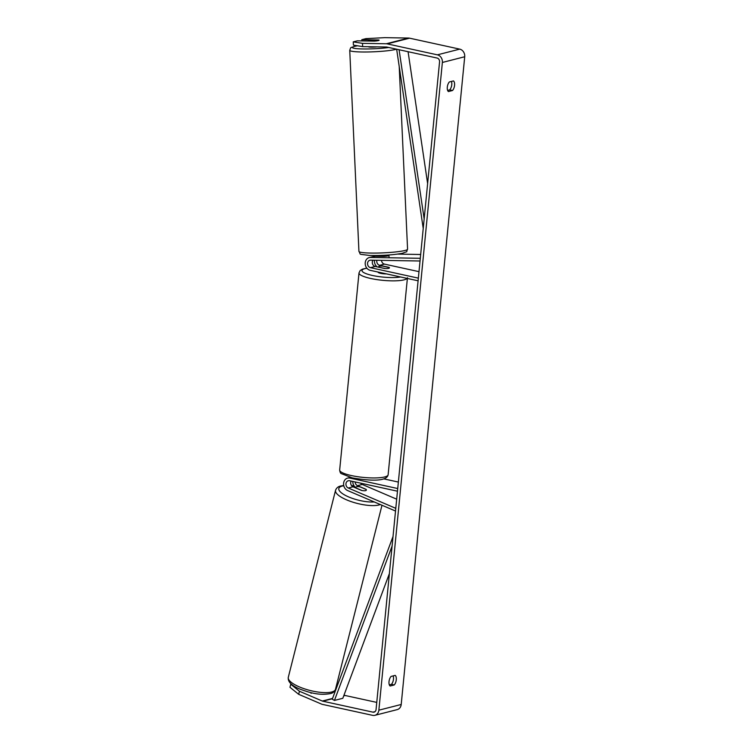 <?xml version="1.0" encoding="UTF-8"?>
<svg xmlns="http://www.w3.org/2000/svg" width="753" height="753" viewBox="0 0 753 753"><rect width="100%" height="100%" fill="white"/><g stroke="black" fill="none" stroke-linecap="round" stroke-linejoin="round"><path stroke-width="1.13" d="M351.133 481.082A3.831 3.257 -104.3 0 0 353.035 486.805L361.525 490.438A5.469 1.572 14.7 0 0 365.572 490.636A5.469 1.572 14.7 0 0 366.344 490.09M395.523 511.042L347.622 490.551A6.561 5.582 75.7 0 1 343.575 483.981A6.561 5.582 75.7 0 1 347.594 478.108A6.561 5.582 75.7 0 1 349.844 478.08L397.735 488.537M396.69 499.183L362.259 484.452A3.831 3.257 75.7 0 1 360.706 483.172M395.786 508.341L348.291 488.019A3.831 3.257 75.7 0 1 345.928 484.188A3.831 3.257 75.7 0 1 348.272 480.762A3.831 3.257 75.7 0 1 349.58 480.743L397.471 491.201M383.776 478.88L398.365 482.061M355.708 487.549A6.561 5.582 75.7 0 1 352.79 481.44M366.165 489.488A5.469 1.572 14.7 0 0 365.996 489.299L357.506 485.666A3.831 3.257 75.7 0 1 355.143 481.958M311.093 693.362L311.253 692.722M356.367 494.288A5.469 1.657 14.2 0 0 357.619 494.825M365.572 490.636A5.469 1.657 14.2 0 0 366.363 490.052A5.469 1.657 14.2 0 0 366.25 489.525L359.802 486.767A5.469 1.657 14.2 0 0 356.546 486.777A5.469 1.657 14.2 0 0 355.755 487.37A5.469 1.657 14.2 0 0 355.858 487.888L355.83 488M362.052 490.542L355.858 487.888M362.664 46.611L353.421 45.133L353.242 41.876L362.485 43.354L362.664 46.611L386.43 47.015A3.285 2.786 75.7 0 1 386.92 47.081L437.079 58.037A3.285 2.786 75.7 0 1 439.564 61.84L376.058 709.571A3.285 2.786 75.7 0 1 374.062 712.14A3.285 2.786 75.7 0 1 372.942 712.15L322.783 701.194A3.285 2.786 75.7 0 1 322.303 701.043L299.459 691.263L298.659 694.304L289.961 687.282L290.752 684.242L299.459 691.263M447.621 90.426L449.71 89.889A5.469 2.654 102.3 0 0 451.442 81.437M393.151 675.893A5.469 2.654 -77.7 0 1 391.428 684.355L389.339 684.891M390.12 686.011A5.469 2.654 -77.7 0 1 389.019 681.625A5.469 2.654 -77.7 0 1 391.061 676.429L395.174 675.375A5.469 2.654 -77.7 0 1 396.276 679.771A5.469 2.654 -77.7 0 1 394.233 684.966L390.12 686.011M447.301 87.16A5.469 2.654 102.3 0 0 448.411 91.555L452.515 90.511A5.469 2.654 102.3 0 0 454.567 85.305A5.469 2.654 102.3 0 0 453.457 80.919L449.353 81.964A5.469 2.654 102.3 0 0 447.301 87.16M361.882 40.907L361.807 39.693L365.911 38.638L384.83 37.65L408.597 38.055A6.561 5.582 75.7 0 1 409.585 38.177L459.735 49.133A6.561 5.582 75.7 0 1 464.714 56.748L401.208 704.479A6.561 5.582 75.7 0 1 397.226 709.608L374.881 715.322A6.561 5.582 75.7 0 1 372.622 715.35L322.472 704.394A6.561 5.582 75.7 0 1 321.512 704.083L298.659 694.304M362.485 43.354L386.251 43.768A6.561 5.582 75.7 0 1 387.24 43.881L437.389 54.837A6.561 5.582 75.7 0 1 442.369 62.461L378.863 710.183A6.561 5.582 75.7 0 1 374.881 715.322M376.764 702.398L345.128 695.49A3.285 2.786 75.7 0 1 344.648 695.339L344.027 695.066M291.279 684.101L290.752 684.242M335.217 691.301L334.633 691.047M353.242 41.876L357.346 40.831L374.241 41.123A5.469 0.649 -3.1 0 0 378.354 40.587A5.469 0.649 -3.1 0 0 379.126 40.201A5.469 0.649 -3.1 0 0 378.712 39.984L361.807 39.693M449.71 89.889L452.515 90.511M391.428 684.355L394.233 684.966M420.306 258.298L370.485 257.441A6.561 5.582 -104.3 0 0 369.215 257.582L373.968 256.368A6.561 5.582 75.7 0 1 375.229 256.227L384.068 256.378A5.469 0.649 -3.1 0 0 388.171 255.841A5.469 0.649 -3.1 0 0 388.2 255.832M420.682 254.495L397.744 254.1M369.215 257.582A6.561 5.582 -104.3 0 0 365.224 264.021A6.561 5.582 -104.3 0 0 370.212 270.336L418.103 280.803M381.517 260.34A3.831 3.257 -104.3 0 0 384.444 264.105L418.997 271.654M420.042 260.999L370.636 260.152A3.831 3.257 -104.3 0 0 369.892 260.237A3.831 3.257 -104.3 0 0 367.558 263.992A3.831 3.257 -104.3 0 0 370.476 267.673L418.357 278.139M376.895 260.256A3.831 3.257 -104.3 0 0 379.691 265.32L389.037 267.362A5.469 1.129 -174.4 0 1 389.442 267.852A5.469 1.129 -174.4 0 1 384.576 268.501L375.22 266.458A3.831 3.257 75.7 0 1 372.556 263.945A3.831 3.257 75.7 0 1 372.98 260.19M377.686 255.493A6.561 5.582 -104.3 0 0 376.481 256.246M374.467 260.218A6.561 5.582 -104.3 0 0 377.131 266.882M378.044 272.049L378.034 272.115A5.469 1.129 5.6 0 0 380.689 273.358A5.469 1.129 5.6 0 0 386.421 273.876M378.693 267.221L385.385 268.548A5.469 1.129 5.6 0 0 389.442 267.852A5.469 1.129 5.6 0 0 389.292 267.55L382.618 266.091A5.469 1.129 5.6 0 0 378.561 266.788A5.469 1.129 5.6 0 0 378.712 267.089M368.471 46.714L368.471 46.761A5.469 0.574 -2.6 0 0 371.361 47.138A5.469 0.574 -2.6 0 0 376.952 46.855M379.117 40.248A5.469 0.574 -2.6 0 0 378.975 40.163L372.264 40.05A5.469 0.574 -2.6 0 0 368.97 40.455A5.469 0.574 -2.6 0 0 368.198 40.784A5.469 0.574 -2.6 0 0 368.349 40.916L375.06 41.029A5.469 0.574 -2.6 0 0 377.084 40.831M384.905 256.312L384.877 255.7A5.469 0.574 -2.6 0 1 378.166 255.587L378.204 256.274M408.079 51.703L427.629 183.6M399.09 49.736L424.165 218.907M396.652 49.199L423.233 228.47M392.097 546.029L334.445 700.431L342.822 698.295L389.395 573.56M334.445 700.431L332.271 699.198L393.028 536.465M351.378 477.684L349.844 478.08M353.035 486.805L348.291 488.019M362.259 484.452L357.506 485.666M331.969 691.932A24.341 7.37 -165.8 0 1 304.504 688.844A24.341 7.37 -165.8 0 1 288.286 677.371C287.665 681.747 291.58 685.672 300.023 689.155C309.568 692.619 318.83 695.668 330.463 693.588C332.948 693.042 334.624 691.612 335.49 689.296A24.341 7.37 -165.8 0 1 331.969 691.932M288.286 677.371L335.537 490.325A24.341 7.37 14.2 0 0 351.755 501.809A24.341 7.37 14.2 0 0 379.22 504.887A24.341 7.37 14.2 0 0 380.284 504.519M374.241 501.94A21.611 6.542 -165.8 0 1 346.493 495.945A21.611 6.542 -165.8 0 1 341.956 486.137A21.611 6.542 -165.8 0 1 343.792 485.751M351.623 485.704A21.611 6.542 -165.8 0 1 354.183 486.005M464.714 56.748L442.369 62.461M401.208 704.479L378.863 710.183M344.648 695.339L343.848 695.537M332.562 698.417L322.303 701.043M345.128 695.49L343.735 695.847M332.45 698.728L322.783 701.194M375.06 711.613L372.942 712.15M408.597 38.055L386.251 43.768M409.585 38.177L387.24 43.881M459.735 49.133L437.389 54.837M375.229 256.227L370.485 257.441M375.22 266.458L370.476 267.673M384.444 264.105L379.691 265.32M407.109 278.403A24.341 5.036 -174.4 0 1 370.787 278.488A24.341 5.036 -174.4 0 1 358.993 272.934L360.169 270.534L362.457 269.141L366.796 268.106M366.899 268.237A21.611 4.471 5.6 0 0 372.443 275.466A21.611 4.471 5.6 0 0 400.587 276.972M358.993 272.934L339.669 470.023A24.341 5.036 5.6 0 0 351.463 475.576A24.341 5.036 5.6 0 0 388.124 474.776L407.448 277.688M396.558 49.18A24.341 2.541 177.4 0 1 394.949 49.594A24.341 2.541 177.4 0 1 367.662 51.976A24.341 2.541 177.4 0 1 349.74 50.347L358.936 251.427A24.341 2.541 -2.6 0 0 376.858 253.064A24.341 2.541 -2.6 0 0 404.145 250.674A24.341 2.541 -2.6 0 0 407.571 249.205L399.222 66.499M357.524 45.792A21.611 2.259 -2.6 0 0 355.397 46.197A21.611 2.259 -2.6 0 0 360.452 48.889A21.611 2.259 -2.6 0 0 388.783 47.486M347.594 478.108L350.286 477.421M335.537 490.325C336.403 488.019 338.078 486.579 340.563 486.033L343.726 485.459M381.987 505.254L335.49 689.296M355.755 487.37L355.614 487.906M354.079 485.845L351.491 485.534M339.669 470.023C339.961 472.131 340.478 473.317 341.222 473.581L352.282 477.891C367.125 480.433 386.647 482.353 388.124 474.776M357.411 45.773L354.927 46.244C349.881 48.201 351.227 46.394 349.74 50.347M407.571 249.205C405.613 253.093 409.086 250.598 402.394 253.309C392.925 255.013 381.856 255.709 369.186 255.408C356.677 253.742 361.534 255.041 358.936 251.427M388.943 254.985L389.075 257.761M378.053 256.274L378.015 255.483"/></g></svg>
